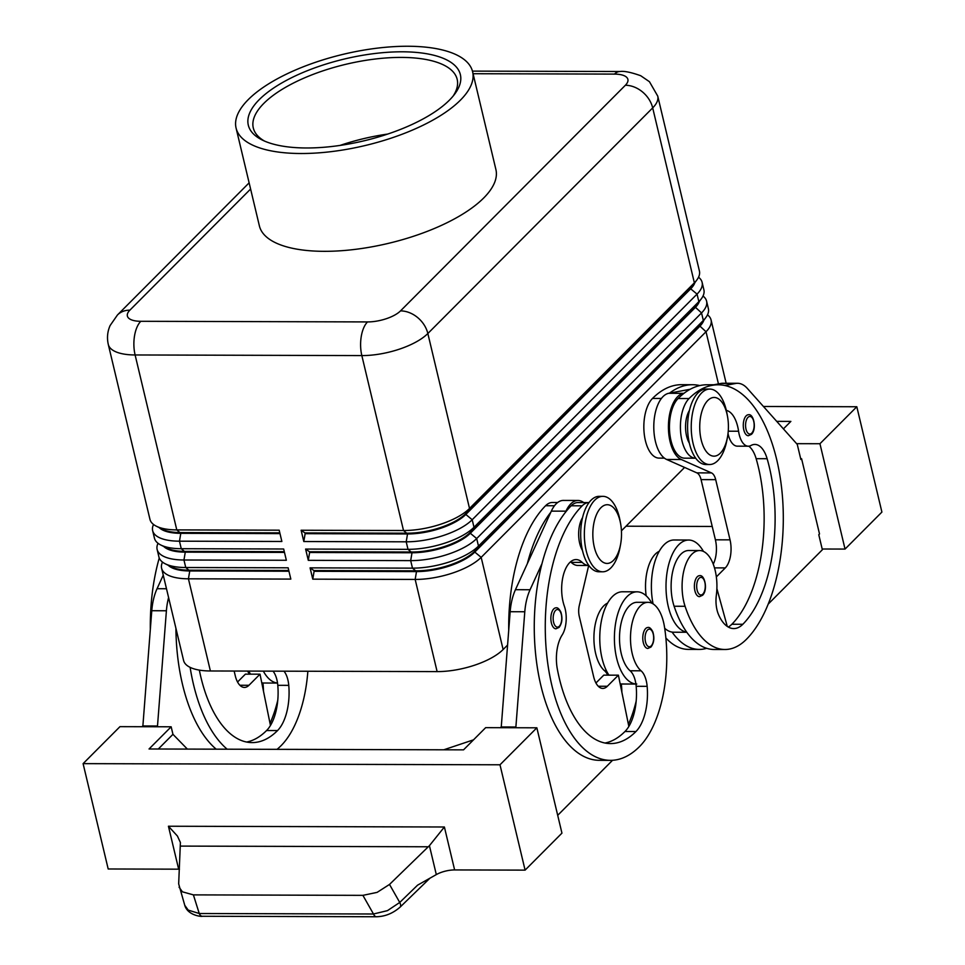 <?xml version="1.0" encoding="UTF-8"?>
<svg xmlns="http://www.w3.org/2000/svg" width="965" height="965" viewBox="0 0 965 965"><rect width="100%" height="100%" fill="white"/><g stroke="black" fill="none" stroke-linecap="round" stroke-linejoin="round"><path stroke-width="1.45" d="M746.162 415.843A10.482 5.127 -89.8 0 1 748.43 414.757C753.605 413.297 757.067 429.015 751.47 434.322L748.37 435.722A10.482 5.127 -89.8 0 1 743.4 427.604A10.482 5.127 -89.8 0 1 746.162 415.843M703.449 551.437A46.115 22.545 90.2 0 0 688.66 540.038A46.115 22.545 90.2 0 0 668.263 606.49A46.115 22.545 90.2 0 0 686.694 632.123A99.154 48.479 -89.8 0 1 674.113 606.249A35.633 17.418 -89.8 0 1 673.172 569.495A35.633 17.418 -89.8 0 1 688.636 550.52L699.601 550.545A35.633 17.418 -89.8 0 1 713.931 566.069A35.633 17.418 -89.8 0 1 716.332 595.296A20.965 10.241 90.2 0 0 718.563 614.669A41.917 20.494 90.2 0 0 733.762 628.577A41.917 20.494 90.2 0 0 742.833 624.271A117.38 57.381 90.2 0 0 767.127 458.713A29.348 14.342 90.2 0 0 754.859 444.431A29.348 14.342 90.2 0 0 751.059 445.456A20.965 10.241 -89.8 0 1 748.345 446.204A20.965 10.241 -89.8 0 1 738.575 431.222A29.348 14.342 90.2 0 0 726.319 410.402M664.692 628.275A46.115 22.545 90.2 0 0 672.062 632.087A46.115 22.545 -89.8 0 0 673.775 632.22L686.791 632.256M695.741 458.206A31.435 15.368 -89.8 0 1 695.693 458.206A31.435 15.368 -89.8 0 1 680.771 420.125A31.435 15.368 -89.8 0 1 689.058 398.545A134.147 65.584 -89.8 0 1 718.105 384.794A134.147 65.584 -89.8 0 1 781.686 488.64A134.147 65.584 -89.8 0 1 746.415 639.325A99.154 48.479 -89.8 0 1 724.944 649.493A99.154 48.479 -89.8 0 1 685.078 606.285A35.633 17.418 -89.8 0 1 684.137 569.531A35.633 17.418 -89.8 0 1 699.601 550.545M695.693 458.206L684.728 458.17A31.435 15.368 -89.8 0 1 669.807 420.101A31.435 15.368 -89.8 0 1 678.093 398.521A134.147 65.584 -89.8 0 1 684.149 393.189A134.147 65.584 -89.8 0 1 707.14 384.758L718.105 384.794M659.192 551.317A35.633 17.418 90.2 0 0 646.152 595.779M690.228 389.245L669.517 393.153A134.147 65.584 -89.8 0 1 692.508 384.721L681.543 384.685A134.147 65.584 90.2 0 0 652.497 398.449A31.435 15.368 90.2 0 0 644.198 420.028A31.435 15.368 90.2 0 0 659.131 458.11L664.39 458.122M689.468 410.318A20.965 10.241 90.2 0 0 686.573 436.011A20.965 10.241 90.2 0 0 689.372 443.176M645.657 628.553A10.482 5.127 -89.8 0 1 647.925 627.479C649.397 627.033 651.013 628.432 652.774 631.701C654.644 637.805 654.041 642.919 650.965 647.045L647.877 648.444A10.482 5.127 -89.8 0 1 642.811 636.876A10.482 5.127 -89.8 0 1 645.657 628.553M162.506 562.1A50.301 19.409 -13.4 0 0 161.613 568.276A50.301 19.409 -13.4 0 0 163.881 572.221A50.301 19.409 -13.4 0 0 188.428 578.807L290.827 579.096L288.137 567.806L185.75 567.529A50.301 19.409 166.6 0 1 165.292 563.825L171.517 566.925A44.438 17.153 -13.4 0 0 189.574 570.206L288.776 570.472M165.292 563.825A50.301 19.409 166.6 0 1 161.191 560.942A50.301 19.409 166.6 0 1 158.923 556.986L157.138 549.471A50.301 19.409 -13.4 0 0 159.406 553.415A50.301 19.409 -13.4 0 0 183.953 560.002L286.352 560.279L283.662 549.001L181.263 548.711A50.301 19.409 166.6 0 1 160.817 545.008A50.301 19.409 166.6 0 1 156.716 542.125A50.301 19.409 166.6 0 1 154.448 538.181L152.651 530.654A50.301 19.409 -13.4 0 0 154.919 534.598A50.301 19.409 -13.4 0 0 179.466 541.184L281.864 541.474L279.175 530.183L176.788 529.906A50.301 19.409 166.6 0 1 156.33 526.202A50.301 19.409 166.6 0 1 152.229 523.319A50.301 19.409 166.6 0 1 149.961 519.363L108.285 344.433A50.301 19.409 -13.4 0 0 110.553 348.377A50.301 19.409 -13.4 0 0 135.112 354.963A25.15 12.292 -89.8 0 1 134.545 335.76A25.15 12.292 -89.8 0 1 140.793 321.297A25.15 9.71 166.6 0 1 129.901 310.139L250.598 189.031M161.613 568.276L183.579 660.446A50.301 19.409 -13.4 0 0 185.835 664.39A50.301 19.409 -13.4 0 0 210.394 670.977L188.428 578.807L189.755 570.954A44.438 17.153 166.6 0 1 168.212 565.273M160.817 545.008L167.029 548.12A44.438 17.153 -13.4 0 0 185.099 551.389L284.301 551.666M158.031 543.295A50.301 19.409 -13.4 0 0 157.138 549.471M156.33 526.202L162.554 529.315A44.438 17.153 -13.4 0 0 180.612 532.583L279.814 532.849M153.544 524.478A50.301 19.409 -13.4 0 0 152.651 530.654M696.814 280.019L692.665 285.592A44.438 17.153 166.6 0 1 690.506 288.077L465.649 513.706L469.521 508.459L427.845 333.516L652.69 107.887A50.301 19.409 -13.4 0 0 657.744 96.114L699.42 271.044A50.301 19.409 166.6 0 1 696.814 280.019A50.301 19.409 166.6 0 1 694.366 282.829L469.521 508.459A50.301 19.409 166.6 0 1 441.029 524.116A50.301 19.409 166.6 0 1 403.515 530.521L301.116 530.243L303.806 541.534L406.205 541.811A50.301 19.409 -13.4 0 0 443.707 535.394A50.301 19.409 -13.4 0 0 472.199 519.737L697.056 294.108A50.301 19.409 -13.4 0 0 702.11 282.335L703.895 289.862A50.301 19.409 166.6 0 1 701.302 298.824A50.301 19.409 166.6 0 1 698.853 301.635L473.996 527.264A50.301 19.409 166.6 0 1 445.504 542.921A50.301 19.409 166.6 0 1 408.002 549.338L305.603 549.061L308.293 560.339L410.68 560.629A50.301 19.409 -13.4 0 0 448.194 554.212A50.301 19.409 -13.4 0 0 476.686 538.554L701.543 312.925A50.301 19.409 -13.4 0 0 706.585 301.14L708.382 308.667A50.301 19.409 166.6 0 1 705.777 317.642L701.627 323.215A44.438 17.153 166.6 0 1 699.468 325.7L474.611 551.329A44.438 17.153 166.6 0 1 449.449 565.164A44.438 17.153 166.6 0 1 416.313 570.822L313.915 570.544L310.079 567.866L312.769 579.157L415.167 579.434A50.301 19.409 -13.4 0 0 452.669 573.017A50.301 19.409 -13.4 0 0 481.173 557.36L706.018 331.731A50.301 19.409 -13.4 0 0 711.072 319.958A50.301 19.409 -13.4 0 0 708.805 316.001A50.301 19.409 -13.4 0 0 707.49 314.843M705.777 317.642A50.301 19.409 166.6 0 1 703.328 320.452L478.483 546.069A50.301 19.409 166.6 0 1 449.992 561.726A50.301 19.409 166.6 0 1 412.477 568.144L310.079 567.866M312.769 579.157L314.095 571.292L416.494 571.582L415.167 579.434L437.121 671.604A50.301 19.409 -13.4 0 0 474.635 665.187A50.301 19.409 -13.4 0 0 503.127 649.529L481.173 557.36L474.792 552.077L699.649 326.447A44.438 17.153 -13.4 0 0 703.835 320.259M308.293 560.339L309.62 552.487L412.007 552.764L410.68 560.629L412.477 568.144L416.494 571.582A44.438 17.153 -13.4 0 0 449.63 565.912A44.438 17.153 -13.4 0 0 474.792 552.077L478.483 546.069L476.686 538.554L470.317 533.271L695.162 307.642A44.438 17.153 -13.4 0 0 699.348 301.442M702.11 282.335A50.301 19.409 -13.4 0 0 699.842 278.39A50.301 19.409 -13.4 0 0 698.527 277.22M701.302 298.824L697.14 304.409A44.438 17.153 166.6 0 1 694.981 306.894L470.136 532.523A44.438 17.153 166.6 0 1 444.962 546.347A44.438 17.153 166.6 0 1 411.826 552.016L309.439 551.739L305.603 549.061M706.585 301.14A50.301 19.409 -13.4 0 0 704.329 297.196A50.301 19.409 -13.4 0 0 703.015 296.038M303.806 541.534L305.133 533.669L407.532 533.959L406.205 541.811L408.002 549.338L412.007 552.764A44.438 17.153 -13.4 0 0 445.142 547.095A44.438 17.153 -13.4 0 0 470.317 533.271L473.996 527.264L472.199 519.737L465.83 514.454L690.687 288.837A44.438 17.153 -13.4 0 0 694.872 282.636M279.995 533.609L180.793 533.331L176.788 529.906L135.112 354.963L361.839 355.59L403.515 530.521L407.532 533.959A44.438 17.153 -13.4 0 0 440.667 528.289A44.438 17.153 -13.4 0 0 465.83 514.454L465.649 513.706A44.438 17.153 166.6 0 1 440.486 527.541A44.438 17.153 166.6 0 1 407.351 533.199L304.952 532.921L301.116 530.243M620.543 544.598A29.348 14.342 -89.8 0 1 613.451 560.412A29.348 14.342 -89.8 0 1 594.271 547.022A29.348 14.342 -89.8 0 1 600.893 507.747A29.348 14.342 -89.8 0 1 620.604 523.645A29.348 14.342 -89.8 0 1 620.543 544.598L619.976 547.601A37.732 18.444 -89.8 0 1 610.845 567.927A37.732 18.444 -89.8 0 1 602.679 571.799A37.732 18.444 -89.8 0 1 584.802 542.583A37.732 18.444 -89.8 0 1 594.717 500.208A37.732 18.444 -89.8 0 1 602.884 496.336A37.732 18.444 -89.8 0 1 620.049 520.654M602.679 571.799L599.024 571.787A37.732 18.444 -89.8 0 1 581.135 542.583A37.732 18.444 -89.8 0 1 591.062 500.196A37.732 18.444 -89.8 0 1 599.229 496.336L602.884 496.336M727.501 416.373L726.947 413.37A37.732 18.444 90.2 0 0 709.782 389.076A37.732 18.444 90.2 0 0 701.615 392.948A37.732 18.444 90.2 0 0 691.688 435.324A37.732 18.444 90.2 0 0 709.577 464.527A37.732 18.444 90.2 0 0 717.743 460.667A37.732 18.444 90.2 0 0 726.874 440.33L727.441 437.338A29.348 14.342 90.2 0 0 727.501 416.373A29.348 14.342 90.2 0 0 707.791 400.487A29.348 14.342 90.2 0 0 701.169 439.763A29.348 14.342 90.2 0 0 720.336 453.152A29.348 14.342 90.2 0 0 727.441 437.338M709.782 389.076L706.127 389.064A37.732 18.444 90.2 0 0 697.96 392.936A37.732 18.444 90.2 0 0 688.033 435.312A37.732 18.444 90.2 0 0 705.922 464.527L709.577 464.527M277.534 683.063L263.795 683.015A46.115 22.545 -89.8 0 1 262.902 682.979A46.115 22.545 -89.8 0 1 261.768 682.834M250.55 674.161A46.115 22.545 -89.8 0 1 248.717 671.085M273.035 671.158A20.965 10.241 -89.8 0 1 277.522 683.027A46.115 22.545 -89.8 0 1 263.336 671.121M582.571 517.59A20.965 10.241 90.2 0 0 582.474 550.436M508.712 629.94A134.147 65.584 -89.8 0 1 545.599 505.72A31.435 15.368 -89.8 0 1 552.402 502.488L557.673 502.5M607.745 675.138A20.965 10.241 90.2 0 0 604.512 670.711A35.633 17.418 -89.8 0 1 594.742 648.878A35.633 17.418 -89.8 0 1 607.576 603.101M589.012 502.596A31.435 15.368 90.2 0 0 588.976 502.596A31.435 15.368 90.2 0 0 582.16 505.817A134.147 65.584 90.2 0 0 546.89 656.49A134.147 65.584 90.2 0 0 610.471 760.348A134.147 65.584 90.2 0 0 639.53 746.584A99.154 48.479 90.2 0 0 664.487 626.948A35.633 17.418 90.2 0 0 647.998 602.329A35.633 17.418 90.2 0 0 631.315 648.975A35.633 17.418 90.2 0 0 641.074 670.808A20.965 10.241 -89.8 0 1 647.153 686.332A41.917 20.494 -89.8 0 1 635.935 731.542A117.38 57.381 -89.8 0 1 610.519 743.581A117.38 57.381 -89.8 0 1 557.36 669.203A29.348 14.342 -89.8 0 1 562.125 635.042A20.965 10.241 90.2 0 0 564.32 606.068A29.348 14.342 -89.8 0 1 563.258 575.526A29.348 14.342 -89.8 0 1 576.081 559.567A29.348 14.342 -89.8 0 1 582.221 562.414A31.435 15.368 90.2 0 0 588.795 565.466A31.435 15.368 90.2 0 0 588.843 565.466M570.592 561.787A29.348 14.342 -89.8 0 1 571.244 562.39A31.435 15.368 90.2 0 0 577.83 565.442L588.795 565.466M647.998 602.329L637.033 602.305A35.633 17.418 90.2 0 0 620.338 648.95A35.633 17.418 90.2 0 0 630.109 670.772A20.965 10.241 -89.8 0 1 635.911 684.004A46.115 22.545 -89.8 0 1 616.659 658.275A46.115 22.545 -89.8 0 1 637.057 591.822A46.115 22.545 -89.8 0 1 651.845 603.221M608.939 675.15A46.115 22.545 -89.8 0 1 602.027 658.239A46.115 22.545 -89.8 0 1 622.425 591.774L637.057 591.822M553.741 608.915A10.482 5.127 -89.8 0 1 556.009 607.841C557.481 607.383 559.097 608.794 560.858 612.063C562.728 618.167 562.125 623.281 559.061 627.407L555.961 628.794A10.482 5.127 -89.8 0 1 550.894 617.226A10.482 5.127 -89.8 0 1 553.741 608.915M697.261 576.768A10.482 5.127 -89.8 0 1 699.541 575.695C704.703 574.235 708.177 589.953 702.58 595.26L699.48 596.659A10.482 5.127 -89.8 0 1 694.51 588.541A10.482 5.127 -89.8 0 1 697.261 576.768M179.442 869.188A16.767 6.466 -13.4 0 0 178.658 869.175L108.189 868.982L83.099 763.641L119.962 726.657L171.155 726.79L149.044 748.985L463.538 749.853L485.66 727.658L536.854 727.803L561.944 833.133L525.093 870.128L454.624 869.935A16.767 6.466 -13.4 0 0 445.094 871.202A16.767 6.466 -13.4 0 0 436.313 874.592L417.604 885.146L399.739 902.456L387.472 910.634L373.479 914L199.248 913.517A8.383 4.101 90.2 0 0 202.083 916.255A8.383 4.101 90.2 0 0 202.264 916.268A8.383 4.101 90.2 0 0 202.469 916.268M400.029 907.184A8.383 3.619 -134.1 0 0 400.113 907.112A8.383 3.619 -134.1 0 0 400.391 906.738A8.383 3.619 -134.1 0 0 399.739 902.456L389.51 884.435L429.425 845.666L444.395 826.993L168.429 826.233L177.415 836.028L180.407 842.505L178.67 883.856L184.749 905.254C187.705 915.918 202.903 916.859 202.264 916.268L376.507 916.75A8.383 4.101 -89.8 0 1 376.507 916.75M389.51 884.435L377.11 892.372L362.9 895.351L373.479 914A8.383 4.101 -89.8 0 0 376.314 916.738A8.383 4.101 -89.8 0 0 376.495 916.75C385.228 916.509 393.093 913.288 400.125 907.088A8.383 3.619 -134.1 0 0 400.125 907.1L429.956 878.174M184.749 905.279L188.187 910.092L199.248 913.517L193.398 894.881L182.457 891.841L179.08 887.197M264.434 141.035A104.799 40.446 166.6 0 1 253.288 127.935A104.799 40.446 166.6 0 1 263.807 103.4A104.799 40.446 166.6 0 1 374.324 59.13A104.799 40.446 166.6 0 1 457.181 79.359A104.799 40.446 166.6 0 1 453.128 96.078M259.259 99.624A108.997 42.062 166.6 0 1 396.132 51.881A108.997 42.062 166.6 0 1 454.72 94.063A108.997 42.062 166.6 0 1 449.413 100.143A108.997 42.062 166.6 0 1 357.34 142.325A108.997 42.062 166.6 0 1 262.106 139.949A108.997 42.062 166.6 0 1 259.259 99.624M339.969 145.438A104.799 40.446 166.6 0 1 387.701 134.063M460.389 100.179A121.566 46.911 166.6 0 1 332.189 151.517A121.566 46.911 166.6 0 1 236.075 128.055A121.566 46.911 166.6 0 1 248.282 99.588A121.566 46.911 166.6 0 1 376.483 48.25A121.566 46.911 166.6 0 1 472.597 71.712A121.566 46.911 166.6 0 1 460.389 100.179M472.597 71.712L495.901 169.526A121.566 46.911 166.6 0 1 483.694 197.994A121.566 46.911 166.6 0 1 355.494 249.332A121.566 46.911 166.6 0 1 259.38 225.87L236.075 128.055M193.398 894.881L362.9 895.351M525.093 870.128L499.991 764.787L536.854 727.803M83.099 763.641L499.991 764.787M881.901 512.077L856.811 406.748L819.948 443.731L845.038 549.073L881.901 512.077M763.448 406.482L856.811 406.748M776.704 421.355L790.866 421.403L783.411 428.882M712.218 526.456L626.02 526.215M796.607 443.671L819.948 443.731M822.18 549.013L845.038 549.073M768.261 604.042L822.361 549.748L818.778 534.707L819.514 533.959L801.589 458.725L800.673 458.713M801.589 458.725L800.853 459.461L797.271 444.407L747.344 388.437A41.917 20.494 90.2 0 0 737.55 383.286A41.917 20.494 90.2 0 0 735.632 383.467L724.812 385.518M737.55 383.286L722.918 383.25A41.917 20.494 90.2 0 0 721 383.431L713.859 384.782M473.513 739.841L443.755 749.793M158.308 749.009L172.952 734.317L187.367 749.093M171.155 726.79L172.952 734.317M515.829 727.743L524.791 611.75A41.917 20.494 -89.8 0 1 530.062 589.736L541.98 563.669A134.147 65.584 90.2 0 0 599.506 760.324A134.147 65.584 90.2 0 0 604.995 759.865M612.546 760.287L557.71 815.316M142.82 726.717L151.77 610.724A41.917 20.494 -89.8 0 1 157.054 588.71L163.254 575.152M501.197 727.707L510.159 611.714A41.917 20.494 -89.8 0 1 515.443 589.699L551.329 511.124A33.534 16.393 -89.8 0 1 563.379 500.425L578.011 500.461A33.534 16.393 -89.8 0 1 583.704 502.572M595.948 682.991L603.764 675.138L618.396 675.174L628.842 726.464A41.917 20.494 -89.8 0 1 624.97 731.506A117.38 57.381 -89.8 0 1 605.043 743.026M588.686 565.466L579.29 605.562A12.581 6.152 90.2 0 0 579.302 616.514L593.644 676.706A20.965 10.241 90.2 0 0 602.799 688.419A20.965 10.241 90.2 0 0 607.335 686.272L618.396 675.174M515.648 726.995L501.016 726.959M588.976 502.596L577.999 502.56A31.435 15.368 90.2 0 0 571.196 505.781A134.147 65.584 90.2 0 0 565.43 512.319L565.96 511.161A33.534 16.393 -89.8 0 1 578.011 500.461M565.43 512.319A134.147 65.584 90.2 0 0 541.98 563.669M550.798 512.282A134.147 65.584 90.2 0 0 527.348 563.62M636.803 684.04L622.172 684.004A46.115 22.545 -89.8 0 1 621.279 683.968A20.965 10.241 -89.8 0 1 621.544 686.26A41.917 20.494 -89.8 0 1 621.858 692.182M628.408 724.341A99.154 48.479 90.2 0 0 636.176 701.109M621.279 683.968A46.115 22.545 -89.8 0 1 620.157 683.811M635.911 684.004A20.965 10.241 -89.8 0 1 636.176 686.308A41.917 20.494 -89.8 0 1 628.842 726.464M237.559 682.002L245.387 674.149L260.019 674.185L270.453 725.475A41.917 20.494 -89.8 0 1 266.581 730.529A117.38 57.381 -89.8 0 1 246.654 742.037M175.919 628.324A134.147 65.584 90.2 0 0 216.196 749.178M157.44 726.754L166.402 610.773A41.917 20.494 -89.8 0 1 168.598 597.564M234.145 671.049L235.255 675.717A20.965 10.241 90.2 0 0 244.422 687.43A20.965 10.241 90.2 0 0 248.958 685.283L260.019 674.185M142.639 725.97L157.271 726.018M270.019 723.352A99.154 48.479 90.2 0 0 277.799 700.12M262.902 682.979A20.965 10.241 -89.8 0 1 263.168 685.283A41.917 20.494 -89.8 0 1 263.469 691.193M247.426 671.085A20.965 10.241 -89.8 0 1 249.356 674.161M159.249 558.011A134.147 65.584 90.2 0 0 150.323 628.951M307.859 671.254A99.154 48.479 -89.8 0 1 281.141 745.607A134.147 65.584 -89.8 0 1 277.076 749.335M199.345 670.12A117.38 57.381 90.2 0 0 252.142 742.592A117.38 57.381 90.2 0 0 277.558 730.553A41.917 20.494 90.2 0 0 288.764 685.355A20.965 10.241 90.2 0 0 284 671.182M277.522 683.027A20.965 10.241 -89.8 0 1 277.787 685.319A41.917 20.494 -89.8 0 1 270.453 725.475M227.161 749.202A134.147 65.584 -89.8 0 1 190.117 667.358M437.121 671.604L210.394 670.977M305.133 533.669L304.952 532.921M309.62 552.487L309.439 551.739M684.595 467.434L621.436 530.81M507.506 645.139L503.127 649.529M314.095 571.292L313.915 570.544M284.47 552.414L185.28 552.149L181.263 548.711L179.466 541.184L180.793 533.331A44.438 17.153 166.6 0 1 159.249 527.662M288.957 571.232L189.755 570.954L185.75 567.529L183.953 560.002L185.28 552.149A44.438 17.153 166.6 0 1 163.724 546.467M706.67 648.311A99.154 48.479 -89.8 0 1 699.348 649.421A99.154 48.479 -89.8 0 1 672.062 632.087M665.886 637.974A99.154 48.479 90.2 0 0 688.383 649.397L699.348 649.421M692.508 384.721A134.147 65.584 -89.8 0 1 699.818 385.578M748.345 446.204L737.369 446.168A20.965 10.241 -89.8 0 1 728.02 433.562M728.273 627.033A41.917 20.494 90.2 0 0 731.868 624.246A117.38 57.381 90.2 0 0 756.15 458.689A29.348 14.342 90.2 0 0 748.792 446.18M724.944 649.493L713.979 649.469A99.154 48.479 -89.8 0 1 686.694 632.123M688.66 540.038L674.028 539.99A46.115 22.545 90.2 0 0 653.076 603.885M669.517 393.153L668.745 393.298A33.534 16.393 90.2 0 0 653.824 424.66A33.534 16.393 90.2 0 0 666.646 459.473L696.863 472.874A12.581 6.152 -89.8 0 1 701.06 479.617L715.403 539.809A20.965 10.241 -89.8 0 1 713.256 564.175M684.149 393.189L683.377 393.346A33.534 16.393 90.2 0 0 668.456 424.709A33.534 16.393 90.2 0 0 681.266 459.509L711.482 472.91A12.581 6.152 -89.8 0 1 715.692 479.653L730.035 539.845A20.965 10.241 -89.8 0 1 725.294 567.903L716.344 576.889M716.874 588.614L727.272 626.394M747.984 417.35A8.806 4.306 -89.8 0 1 752.133 417.761A8.806 4.306 -89.8 0 1 754.16 425.674A8.806 4.306 -89.8 0 1 751.747 433.152A8.806 4.306 -89.8 0 1 745.993 429.135A8.806 4.306 -89.8 0 1 747.984 417.35M678.093 398.521L689.058 398.545M651.242 645.862A8.806 4.306 90.2 0 0 653.233 634.077A8.806 4.306 90.2 0 0 647.479 630.061A8.806 4.306 90.2 0 0 645.09 637.057A8.806 4.306 90.2 0 0 646.888 645.187A8.806 4.306 90.2 0 0 651.242 645.862M473.079 73.714L614.488 74.1A25.15 9.71 166.6 0 1 625.368 85.258A25.15 19.674 44.9 0 1 642.461 91.916A25.15 19.674 44.9 0 1 652.69 107.887L694.366 282.829L690.687 288.837L697.056 294.108L698.853 301.635L694.981 306.894L701.543 312.925L703.328 320.452L699.468 325.7L706.018 331.731L718.455 383.913M367.52 321.924A25.15 12.292 -89.8 0 0 361.272 336.375A25.15 12.292 -89.8 0 0 361.839 355.59A50.301 19.409 -13.4 0 0 399.353 349.173A50.301 19.409 -13.4 0 0 427.845 333.516A25.15 19.674 -135.1 0 0 417.616 317.533A25.15 19.674 -135.1 0 0 400.523 310.887A25.15 9.71 166.6 0 1 367.52 321.924L140.793 321.297M614.488 74.1A25.15 12.292 -89.8 0 1 619.94 71.519L472.44 71.121M545.599 505.72L554.489 505.744M604.512 670.711L606.394 670.711M571.244 562.39L582.221 562.414M559.326 626.225A8.806 4.306 90.2 0 0 561.316 614.44A8.806 4.306 90.2 0 0 555.563 610.423A8.806 4.306 90.2 0 0 553.174 617.407A8.806 4.306 90.2 0 0 554.971 625.549A8.806 4.306 90.2 0 0 559.326 626.225M699.082 578.288A8.806 4.306 -89.8 0 1 703.244 578.686A8.806 4.306 -89.8 0 1 705.27 586.611A8.806 4.306 -89.8 0 1 702.846 594.078A8.806 4.306 -89.8 0 1 697.104 590.061A8.806 4.306 -89.8 0 1 699.082 578.288M429.425 845.666L436.313 874.592M168.429 826.233L178.658 869.175M625.368 85.258L400.523 310.887M180.672 846.1L428.364 846.775M454.624 869.935L444.395 826.993M607.335 686.272L598.276 686.248M524.791 611.75L510.159 611.714M530.062 589.736L515.443 589.699M565.96 511.161L551.329 511.124M630.109 670.772L641.074 670.808M636.176 686.308L647.153 686.332M624.97 731.506L635.935 731.542M571.196 505.781L582.16 505.817M620.652 686.26L621.544 686.26M239.887 685.259L248.958 685.283M151.77 610.724L166.402 610.773M157.054 588.71L166.487 588.746M263.168 685.283L262.275 685.283M288.764 685.355L277.787 685.319M277.558 730.553L266.581 730.529M249.127 182.843L117.465 314.964A25.15 19.674 44.9 0 1 129.901 310.139M652.497 398.449L661.387 398.473M728.249 431.198L738.575 431.222M756.15 458.689L767.127 458.713M731.868 624.246L742.833 624.271M674.113 606.249L685.078 606.285M681.266 459.509L666.646 459.473M683.377 393.346L668.745 393.298M735.632 383.467L721 383.431M725.294 567.903L714.486 567.878M730.035 539.845L715.403 539.809M715.692 479.653L701.06 479.617M711.482 472.91L696.863 472.874M711.072 319.958L726.15 383.262M610.471 760.348L599.506 760.324M117.465 314.964L110.094 325.567C107.429 331.622 106.826 337.907 108.285 344.433M657.744 96.114L649.457 81.723L640.736 75.74C630.953 72.254 624.029 70.855 619.94 71.519M620.604 523.633L620.049 520.642"/></g></svg>
